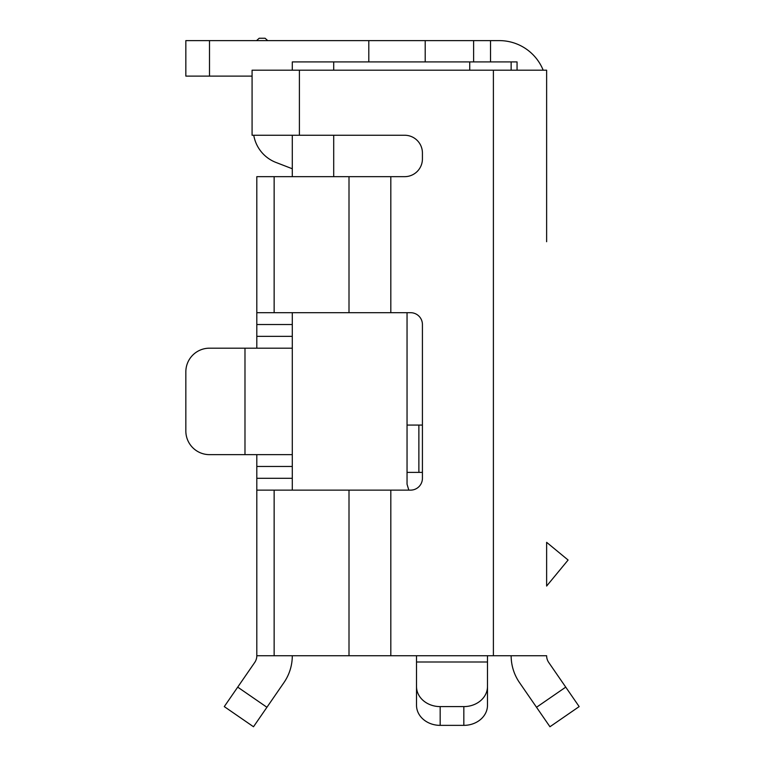 <?xml version="1.0" encoding="UTF-8"?>
<svg xmlns="http://www.w3.org/2000/svg" width="765" height="765" viewBox="0 0 765 765"><rect width="100%" height="100%" fill="white"/><g stroke="black" fill="none" stroke-linecap="round" stroke-linejoin="round"><path stroke-width="1.15" d="M287.573 70.189L292.297 70.189L292.297 61.908L511.144 61.908L511.144 70.189L511.144 61.908L517.054 61.908L517.054 70.189M292.297 135.252L292.297 176.658M267.721 40.612L265.092 38.25L259.182 38.25L256.552 40.612L259.182 38.25L265.092 38.25L267.721 40.612M253.76 135.252A35.486 35.486 0 0 0 275.945 162.438L292.297 168.759M349.003 312.694L349.003 176.658L256.81 176.658L256.81 312.694L410.595 312.694A11.829 11.829 0 0 1 422.423 324.523L422.423 478.297A11.829 11.829 0 0 1 410.595 490.126L256.81 490.126L256.81 655.739A11.829 11.829 0 0 1 254.726 662.452A11.829 11.829 0 0 0 256.81 655.739L416.514 655.739L416.514 705.282A23.658 20.081 0 0 0 440.171 725.363L463.829 725.363A23.658 20.081 0 0 0 487.487 705.282L487.487 655.739L546.631 655.739A11.829 11.829 0 0 0 548.725 662.452L579.162 706.602L549.949 726.75L579.162 706.602M546.631 194.396L546.631 70.189L252.077 70.189L252.077 135.252L404.675 135.252A17.748 17.748 0 0 1 422.423 152.99L422.423 158.91A17.748 17.748 0 0 1 404.675 176.658L349.003 176.658M422.423 425.072L407.047 425.072L407.047 312.694M408.816 490.126L407.047 484.216L407.047 472.388L422.423 472.388M407.047 425.072L407.047 472.388M418.876 425.072L418.876 469.94A36.376 36.376 0 0 0 418.962 472.388M292.297 348.18L209.495 348.18A23.658 23.658 0 0 0 185.838 371.838L185.838 430.982A23.658 23.658 0 0 0 209.495 454.639L292.297 454.639L292.297 312.694M511.144 655.739A47.315 47.315 0 0 0 519.502 682.6L549.949 726.75M546.631 70.189L546.631 241.711M490.528 61.908L490.528 40.612L499.315 40.612A47.315 47.315 0 0 1 543.179 70.189M292.297 490.126L292.297 454.639M254.726 662.452L224.279 706.602L253.502 726.75L283.939 682.6A47.315 47.315 0 0 0 292.297 655.739M252.077 87.937L252.077 70.189M252.077 117.504L252.077 135.252M440.171 725.363L440.171 706.602A23.658 20.081 180 0 1 416.514 686.521M487.487 686.521A23.658 20.081 180 0 1 463.829 706.602L440.171 706.602M256.81 312.694L256.81 348.18M292.297 478.297L256.81 478.297L256.81 454.639M244.982 454.639L244.982 348.18L209.495 348.18M256.81 478.297L256.81 490.126M252.077 76.108L209.495 76.108L209.495 40.612L185.838 40.612L185.838 76.108L209.495 76.108M499.315 40.612L209.495 40.612M546.631 586.057L568.099 560.028L546.631 542.328L546.631 586.057M185.838 371.838L185.838 430.982M469.739 70.189L469.739 61.908M333.703 135.252L333.703 176.658M333.703 61.908L333.703 70.189M536.514 707.271L565.737 687.133M274.138 312.694L274.138 176.658M390.819 312.694L390.819 176.658M237.714 687.133L266.928 707.271M299.402 70.189L299.402 135.252M390.819 655.739L390.819 490.126M416.514 655.739L487.487 655.739M493.396 70.189L493.396 655.739M349.003 655.739L349.003 490.126M463.829 725.363L463.829 706.602M416.514 661.993L487.487 661.993M274.138 655.739L274.138 490.126M292.297 336.351L256.81 336.351M256.81 324.523L292.297 324.523M292.297 466.468L256.81 466.468M473.611 61.908L473.611 40.612M425.206 40.612L425.206 61.908M368.807 40.612L368.807 61.908"/></g></svg>
